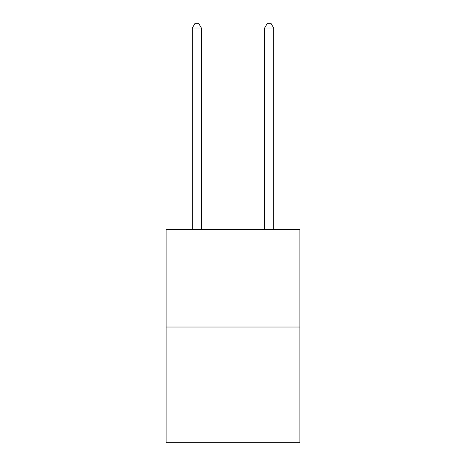 <?xml version="1.0" encoding="UTF-8"?>
<svg xmlns="http://www.w3.org/2000/svg" width="466" height="466" viewBox="0 0 466 466"><rect width="100%" height="100%" fill="white"/><g stroke="black" fill="none" stroke-linecap="round" stroke-linejoin="round"><path stroke-width="0.7" d="M299.877 327.021L299.877 229.423L166.123 229.423L166.123 442.7L299.877 442.7L299.877 327.021L166.123 327.021M201.37 229.423L201.37 28.001L192.33 28.001L192.33 229.423M192.33 28.001L195.044 23.3L198.656 23.3L201.37 28.001M273.67 229.423L273.67 28.001L264.63 28.001L264.63 229.423M264.63 28.001L267.344 23.3L270.956 23.3L273.67 28.001"/></g></svg>
